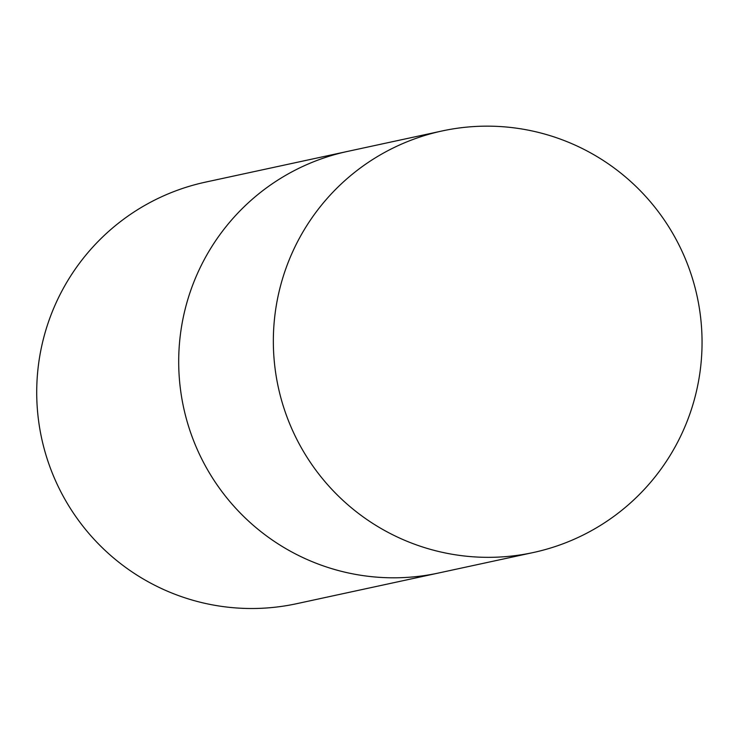 <?xml version="1.0" encoding="UTF-8"?>
<svg xmlns="http://www.w3.org/2000/svg" width="739" height="739" viewBox="0 0 739 739"><rect width="100%" height="100%" fill="white"/><g stroke="black" fill="none" stroke-linecap="round" stroke-linejoin="round"><path stroke-width="1.11" d="M533.272 552.532L296.644 603.698A215.659 214.292 -102.2 0 1 41.061 349.159A215.659 214.292 -102.2 0 1 205.497 182.127L347.478 151.43A215.659 214.292 77.8 0 0 178.699 362.997A215.659 214.292 77.8 0 0 350.101 573.325A215.659 214.292 77.8 0 0 438.624 573.002A215.659 214.292 -102.2 0 1 183.041 318.463A215.659 214.292 -102.2 0 1 347.478 151.43L442.125 130.96A215.659 214.292 77.8 0 0 273.347 342.536A215.659 214.292 77.8 0 0 444.749 552.855A215.659 214.292 77.8 0 0 533.272 552.532A215.659 214.292 77.8 0 0 702.05 340.965A215.659 214.292 77.8 0 0 530.648 130.637A215.659 214.292 77.8 0 0 442.125 130.96"/></g></svg>
